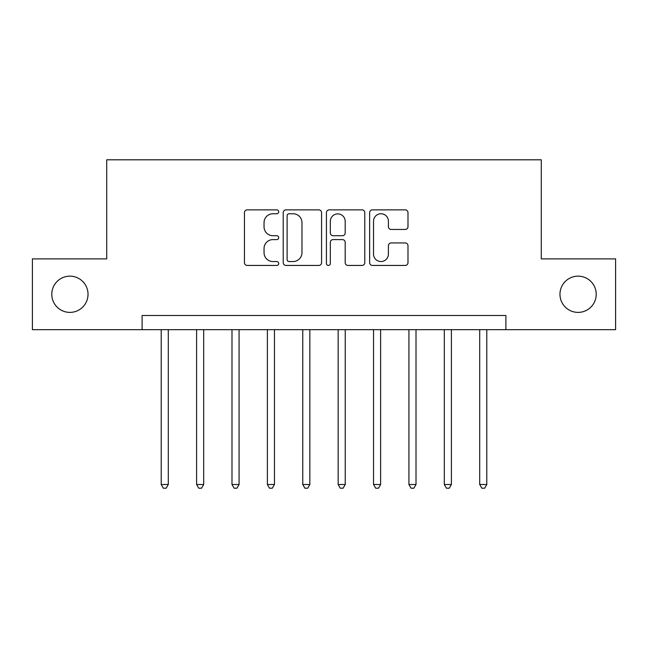<?xml version="1.0" encoding="UTF-8"?>
<svg xmlns="http://www.w3.org/2000/svg" width="648" height="648" viewBox="0 0 648 648"><rect width="100%" height="100%" fill="white"/><g stroke="black" fill="none" stroke-linecap="round" stroke-linejoin="round"><path stroke-width="0.97" d="M278.705 211.807A1.944 1.944 0 0 0 276.761 209.863L247.236 209.863A2.778 2.778 0 0 0 244.458 212.641L244.458 262.659A2.778 2.778 0 0 0 247.236 265.445L276.761 265.445A1.944 1.944 0 0 0 278.705 263.493A1.944 1.944 0 0 0 276.761 261.549L272.938 261.549A8.894 8.894 0 0 1 264.044 252.655L264.044 248.492A8.894 8.894 0 0 1 272.938 239.598L276.761 239.598A1.944 1.944 0 0 0 278.705 237.654A1.944 1.944 0 0 0 276.761 235.71L272.938 235.71A8.894 8.894 0 0 1 264.044 226.816L264.044 222.645A8.894 8.894 0 0 1 272.938 213.751L276.761 213.751A1.944 1.944 0 0 0 278.705 211.807M559.969 294.273A18.12 18.12 0 0 0 578.089 312.393A18.12 18.12 0 0 0 596.209 294.273A18.12 18.12 0 0 0 578.089 276.153A18.12 18.12 0 0 0 559.969 294.273M51.791 294.273A18.12 18.12 0 0 0 69.911 312.393A18.12 18.12 0 0 0 88.031 294.273A18.12 18.12 0 0 0 69.911 276.153A18.12 18.12 0 0 0 51.791 294.273M405.211 229.457A2.778 2.778 0 0 0 407.989 226.679L407.989 212.641A2.778 2.778 0 0 0 405.211 209.863L372.422 209.863A2.778 2.778 0 0 0 369.644 212.641L369.644 262.659A2.778 2.778 0 0 0 372.422 265.445L405.211 265.445A2.778 2.778 0 0 0 407.989 262.659L407.989 245.714A2.778 2.778 0 0 0 405.211 242.935L391.181 242.935A2.778 2.778 0 0 0 388.403 245.714L388.403 254.121A7.436 7.436 0 0 1 380.967 261.549A7.436 7.436 0 0 1 373.531 254.121L373.531 221.187A7.436 7.436 0 0 1 380.967 213.751A7.436 7.436 0 0 1 388.403 221.187L388.403 226.679A2.778 2.778 0 0 0 391.181 229.457L405.211 229.457M142.106 329.662L32.4 329.662L32.4 258.884L106.718 258.884L106.718 159.797L541.283 159.797L541.283 258.884L615.6 258.884L615.6 329.662L505.894 329.662L505.894 315.503L142.106 315.503L142.106 329.662L505.894 329.662M321.57 212.641A2.778 2.778 0 0 0 318.792 209.863L285.995 209.863A2.778 2.778 0 0 0 283.216 212.641L283.216 262.659A2.778 2.778 0 0 0 285.995 265.445L318.792 265.445A2.778 2.778 0 0 0 321.57 262.659L321.57 212.641M329.208 209.863L362.005 209.863A2.778 2.778 0 0 1 364.784 212.641L364.784 262.659A2.778 2.778 0 0 1 362.005 265.445L347.968 265.445A2.778 2.778 0 0 1 345.19 262.659L345.19 242.376A2.778 2.778 0 0 0 342.411 239.598L333.104 239.598A2.778 2.778 0 0 0 330.318 242.376L330.318 263.493A1.944 1.944 0 0 1 328.374 265.445A1.944 1.944 0 0 1 326.43 263.493L326.43 212.641A2.778 2.778 0 0 1 329.208 209.863M289.057 213.751A1.944 1.944 0 0 0 287.113 215.703L287.113 259.605A1.944 1.944 0 0 0 289.057 261.549L293.082 261.549A8.894 8.894 0 0 0 301.976 252.655L301.976 222.645A8.894 8.894 0 0 0 293.082 213.751L289.057 213.751M345.19 221.324A7.436 7.436 0 0 0 337.754 213.897A7.436 7.436 0 0 0 330.318 221.324L330.318 232.932A2.778 2.778 0 0 0 333.104 235.71L342.411 235.71A2.778 2.778 0 0 0 345.19 232.932L345.19 221.324M161.214 329.662L161.214 484.518L168.294 484.518L168.294 329.662M168.294 484.518L166.172 488.203L163.337 488.203L161.214 484.518M196.603 329.662L196.603 484.518L203.683 484.518L203.683 329.662M203.683 484.518L201.552 488.203L198.725 488.203L196.603 484.518M231.992 329.662L231.992 484.518L239.071 484.518L239.071 329.662M239.071 484.518L236.941 488.203L234.114 488.203L231.992 484.518M267.381 329.662L267.381 484.518L274.452 484.518L274.452 329.662M274.452 484.518L272.33 488.203L269.503 488.203L267.381 484.518M302.77 329.662L302.77 484.518L309.841 484.518L309.841 329.662M309.841 484.518L307.719 488.203L304.892 488.203L302.77 484.518M338.159 329.662L338.159 484.518L345.23 484.518L345.23 329.662M345.23 484.518L343.108 488.203L340.281 488.203L338.159 484.518M373.548 329.662L373.548 484.518L380.619 484.518L380.619 329.662M380.619 484.518L378.497 488.203L375.67 488.203L373.548 484.518M408.929 329.662L408.929 484.518L416.008 484.518L416.008 329.662M416.008 484.518L413.886 488.203L411.059 488.203L408.929 484.518M444.317 329.662L444.317 484.518L451.397 484.518L451.397 329.662M451.397 484.518L449.275 488.203L446.448 488.203L444.317 484.518M479.706 329.662L479.706 484.518L486.786 484.518L486.786 329.662M486.786 484.518L484.664 488.203L481.829 488.203L479.706 484.518"/></g></svg>

